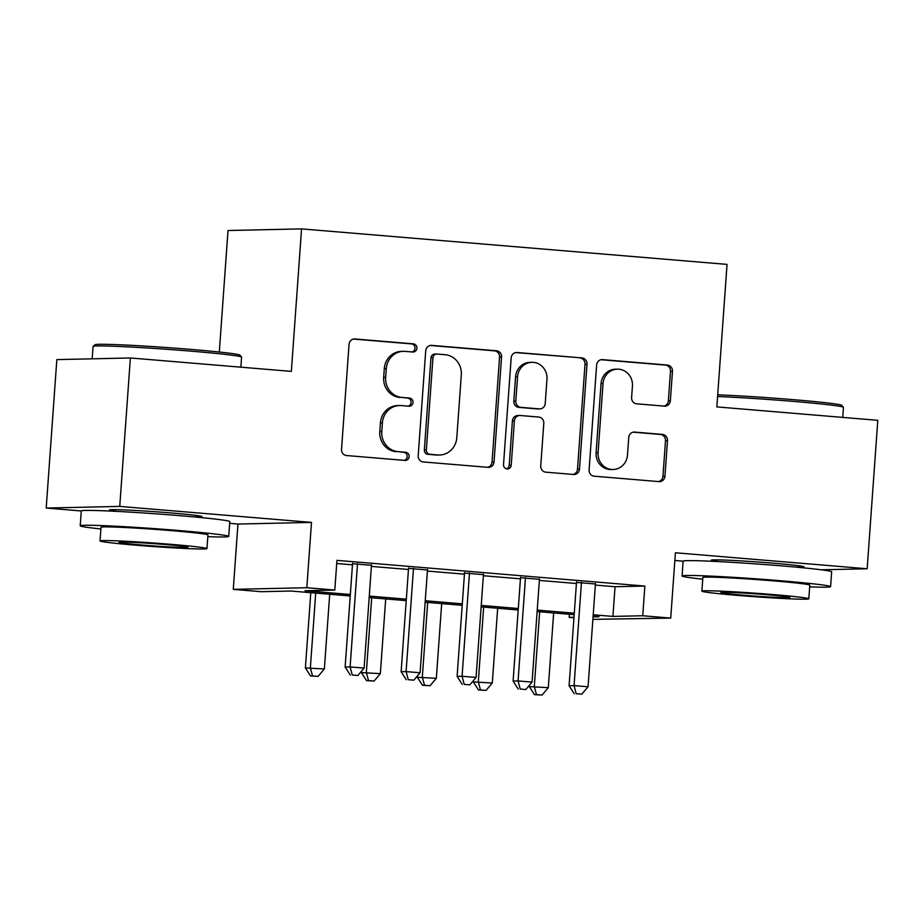 <?xml version="1.0" encoding="UTF-8"?>
<svg xmlns="http://www.w3.org/2000/svg" width="924" height="924" viewBox="0 0 924 924"><rect width="100%" height="100%" fill="white"/><g stroke="black" fill="none" stroke-linecap="round" stroke-linejoin="round"><path stroke-width="1.39" d="M416.909 348.256A4.089 3.858 88.7 0 0 413.363 343.855L354.966 338.981A5.844 5.509 88.7 0 0 349.053 344.352L341.534 449.26A5.844 5.509 88.7 0 0 346.616 455.544L405.001 460.418A4.089 3.858 88.7 0 0 409.147 456.652A4.089 3.858 88.7 0 0 405.59 452.252L398.036 451.628A18.711 17.637 88.7 0 1 381.785 431.508L382.409 422.765A18.711 17.637 88.7 0 1 399.584 405.532A18.711 17.637 88.7 0 1 401.328 405.578L408.893 406.214A4.089 3.858 88.7 0 0 413.028 402.46A4.089 3.858 88.7 0 0 409.471 398.059L401.917 397.424A18.711 17.637 88.7 0 1 385.666 377.304L386.301 368.561A18.711 17.637 88.7 0 1 403.465 351.328A18.711 17.637 88.7 0 1 405.22 351.386L412.774 352.009A4.089 3.858 88.7 0 0 416.909 348.256M412.012 351.952A4.089 3.858 88.7 0 0 411.376 343.89L353.499 339.062M404.25 460.348A4.089 3.858 88.7 0 0 403.603 452.298L398.036 451.628M408.131 406.156A4.089 3.858 88.7 0 0 407.484 398.094L401.917 397.424M797.955 567.163A46.454 1.536 -175.9 0 0 803.949 566.839A46.454 1.536 -175.9 0 0 773.111 563.166A46.454 1.536 -175.9 0 0 711.261 560.198A46.454 1.536 -175.9 0 0 717.151 561.376M196.096 516.943A46.454 1.536 -175.9 0 0 202.09 516.62A46.454 1.536 -175.9 0 0 171.263 512.959A46.454 1.536 -175.9 0 0 109.413 509.979A46.454 1.536 -175.9 0 0 115.304 511.157M664.437 406.133A5.844 5.509 88.7 0 0 670.35 400.762L672.464 371.332A5.844 5.509 88.7 0 0 667.382 365.049L602.54 359.632A5.844 5.509 88.7 0 0 596.627 365.003L589.108 469.912A5.844 5.509 88.7 0 0 594.178 476.195L659.031 481.612A5.844 5.509 88.7 0 0 664.945 476.241L667.486 440.69A5.844 5.509 88.7 0 0 662.416 434.407L634.661 432.086A5.844 5.509 88.7 0 0 628.747 437.456L627.488 455.082A15.639 14.738 88.7 0 1 613.132 469.496A15.639 14.738 88.7 0 1 598.082 452.633L603.037 383.564A15.639 14.738 88.7 0 1 617.382 369.161A15.639 14.738 88.7 0 1 632.432 386.024L631.612 397.528A5.844 5.509 88.7 0 0 636.682 403.823L664.437 406.133M595.345 585.077L615.049 586.728L644.86 586.059L642.734 615.754L670.72 618.087L592.885 619.369M130.388 357.969L119.75 506.41L46.2 508.05L56.838 359.609L130.388 357.969L291.349 371.39L301.559 228.886L727.049 264.391L716.839 406.895L877.8 420.328L867.162 568.768L675.409 552.771L670.72 618.087M229.683 523.354L237.953 524.047L311.503 522.407L119.75 506.41M311.503 522.407L306.814 587.722L334.811 590.055L304.989 590.725L350.346 594.502M644.86 586.059L336.937 560.371L334.811 590.055M501.559 357.068A5.844 5.509 88.7 0 0 496.477 350.785L431.635 345.38A5.844 5.509 88.7 0 0 425.721 350.75L418.202 455.659A5.844 5.509 88.7 0 0 423.273 461.942L488.126 467.348A5.844 5.509 88.7 0 0 494.04 461.977L501.559 357.068L499.572 357.114A5.844 5.509 88.7 0 0 494.49 350.831L430.157 345.461M517.082 352.506L581.935 357.911A5.844 5.509 88.7 0 1 587.006 364.206L579.487 469.115A5.844 5.509 88.7 0 1 573.573 474.486L545.818 472.164A5.844 5.509 88.7 0 1 540.748 465.881L543.797 423.331A5.844 5.509 88.7 0 0 538.715 417.047L520.304 415.511A5.844 5.509 88.7 0 0 514.391 420.882L511.226 465.176A4.089 3.858 88.7 0 1 507.461 468.942A4.089 3.858 88.7 0 1 503.522 464.529L511.168 357.877A5.844 5.509 88.7 0 1 517.082 352.506L515.996 352.529M821.24 569.796L867.162 568.768M371.471 565.303L352.552 563.721M427.466 569.969L408.535 568.387M483.448 574.647L464.518 573.065M539.431 579.313L520.501 577.731M336.717 563.501L352.471 564.818M371.402 566.4L408.454 569.484M427.385 571.067L464.437 574.162M483.368 575.733L520.431 578.828M539.362 580.411L576.414 583.506M595.426 583.98L576.495 582.409M301.559 228.886L228.02 230.526L219.3 352.032M674.855 560.498L683.125 561.191M573.954 617.786L569.184 617.382L573.989 617.278M569.415 614.252L569.184 617.382M350.242 595.968L291.083 591.037L261.261 591.695L233.275 589.362L306.814 587.722M237.953 524.047L233.275 589.362M46.2 508.05L81.277 510.972A74.451 2.472 -175.9 0 1 180.388 515.719A74.451 2.472 -175.9 0 1 229.799 521.598L228.736 536.44A74.451 2.472 -175.9 0 0 179.325 530.561A74.451 2.472 -175.9 0 0 80.215 525.791A74.451 2.472 -175.9 0 0 100.889 528.99M593.22 614.772L612.912 616.412L642.734 615.754M369.265 596.084L406.329 599.179M425.259 600.75L462.312 603.846M481.242 605.428L518.295 608.523M537.225 610.094L574.289 613.189M593.069 616.851L599.006 616.724L593.104 616.227M574.185 614.656L537.121 611.561M518.191 609.979L481.138 606.883M462.208 605.312L425.156 602.217M406.225 600.635L369.161 597.551M615.049 586.728L612.912 616.412M403.465 351.328L401.478 351.374A18.711 17.637 88.7 0 0 384.303 368.607L386.301 368.561M399.93 397.47A18.711 17.637 88.7 0 1 383.679 377.35L384.303 368.607M399.584 405.532L397.597 405.578A18.711 17.637 88.7 0 0 380.422 422.811L382.409 422.765M396.049 451.674A18.711 17.637 88.7 0 1 379.799 431.554L380.422 422.811M487.606 467.313A5.844 5.509 88.7 0 0 492.053 462.023L499.572 357.114M437.087 354.042A4.089 3.858 88.7 0 0 432.952 357.796L426.357 449.884A4.089 3.858 88.7 0 0 429.903 454.285L437.872 454.954A18.711 17.637 88.7 0 0 439.628 455.001A18.711 17.637 88.7 0 0 456.791 437.768L461.307 374.821A18.711 17.637 88.7 0 0 445.056 354.701L437.087 354.042M436.706 354.031L434.719 354.077A4.089 3.858 88.7 0 0 430.965 357.842L432.952 357.796M439.628 455.001L437.641 455.047A18.711 17.637 88.7 0 1 435.885 454.989L427.916 454.331A4.089 3.858 88.7 0 1 424.359 449.93L430.965 357.842M515.615 352.587L581.935 357.911M573.065 474.439A5.844 5.509 88.7 0 0 577.5 469.149L585.019 364.241A5.844 5.509 88.7 0 0 579.949 357.958M519.762 415.488L517.775 415.534A5.844 5.509 88.7 0 0 512.404 420.928L509.228 465.222L511.226 465.176M506.468 468.826A4.089 3.858 88.7 0 0 509.228 465.222M546.962 379.187A15.639 14.738 88.7 0 0 531.912 362.323A15.639 14.738 88.7 0 0 517.556 376.726L515.811 401.062A5.844 5.509 88.7 0 0 520.893 407.345L539.304 408.882A5.844 5.509 88.7 0 0 545.218 403.511L546.962 379.187M531.912 362.323L529.926 362.37A15.639 14.738 88.7 0 0 515.569 376.773L517.556 376.726M539.847 408.905L537.86 408.951A5.844 5.509 88.7 0 1 537.318 408.928L518.907 407.392A5.844 5.509 88.7 0 1 513.825 401.108L515.569 376.773M617.382 369.161L615.396 369.207A15.639 14.738 88.7 0 0 601.05 383.61L603.037 383.564M613.132 469.496L611.145 469.542A15.639 14.738 88.7 0 1 596.096 452.679L601.05 383.61M658.512 481.566A5.844 5.509 88.7 0 0 662.958 476.287L665.499 440.736A5.844 5.509 88.7 0 0 660.429 434.442L633.194 432.178M663.929 406.086A5.844 5.509 88.7 0 0 668.364 400.808L670.477 371.379A5.844 5.509 88.7 0 0 665.396 365.084L601.062 359.725M310.787 592.677L305.394 667.925L324.359 668.976L329.706 594.259M315.719 593.092L310.36 667.809L312.508 675.918L310.522 675.952L318.11 676.38L312.508 675.918M324.359 668.976L318.11 676.38M310.522 675.952L305.394 667.925M352.587 563.201L345.137 667.036L350.115 666.932L357.519 563.605M352.263 675.028L357.865 675.49L352.263 675.028L350.115 666.932L364.114 668.098L371.517 564.772M345.137 667.036L350.277 675.074M357.865 675.49L364.114 668.098M93.116 346.396L95.022 344.744A72.661 2.414 4.1 0 1 191.707 349.468A72.661 2.414 4.1 0 1 239.905 355.128L241.557 357.034A74.451 2.472 -175.9 0 0 192.18 351.247A74.451 2.472 -175.9 0 0 93.116 346.396A74.451 2.472 -175.9 0 0 93.07 346.477L92.181 358.812M100.035 540.933L101.005 527.281A53.604 1.779 4.1 0 1 172.372 530.711A53.604 1.779 4.1 0 1 207.946 534.95L206.964 548.602A53.604 1.779 -175.9 0 0 171.39 544.375A53.604 1.779 -175.9 0 0 100.035 540.933A53.604 1.779 -175.9 0 0 135.609 545.172A53.604 1.779 -175.9 0 0 206.964 548.602M141.973 545.021A34.546 1.143 -175.9 0 0 187.953 547.239A34.546 1.143 -175.9 0 0 165.026 544.513A34.546 1.143 -175.9 0 0 119.046 542.296A34.546 1.143 -175.9 0 0 141.973 545.021M240.875 367.186L241.591 357.114A74.451 2.472 -175.9 0 0 241.557 357.034M207.819 536.659A74.451 2.472 -175.9 0 0 228.736 536.44M717.705 394.837A72.661 2.414 4.1 0 1 793.554 399.688A72.661 2.414 4.1 0 1 841.752 405.336L843.404 407.253A74.451 2.472 -175.9 0 0 794.028 401.455A74.451 2.472 -175.9 0 0 717.578 396.535M809.678 586.867A74.451 2.472 -175.9 0 0 830.595 586.648A74.451 2.472 -175.9 0 0 781.173 580.78A74.451 2.472 -175.9 0 0 682.062 576.01A74.451 2.472 -175.9 0 0 702.737 579.198M830.595 586.648L831.658 571.806A74.451 2.472 -175.9 0 0 782.235 565.927A74.451 2.472 -175.9 0 0 683.125 561.157L682.062 576.01M701.882 591.152L702.864 577.5A53.604 1.779 4.1 0 1 774.22 580.93A53.604 1.779 4.1 0 1 809.794 585.158L808.812 598.821A53.604 1.779 -175.9 0 0 773.238 594.582A53.604 1.779 -175.9 0 0 701.882 591.152A53.604 1.779 -175.9 0 0 737.456 595.379A53.604 1.779 -175.9 0 0 808.812 598.821M743.82 595.241A34.546 1.143 -175.9 0 0 789.812 597.458A34.546 1.143 -175.9 0 0 766.874 594.733A34.546 1.143 -175.9 0 0 720.893 592.515A34.546 1.143 -175.9 0 0 743.82 595.241M842.723 417.394L843.439 407.334A74.451 2.472 -175.9 0 0 843.404 407.253M361.469 671.217L361.376 672.591L380.341 673.654L385.701 598.925M371.702 597.759L366.343 672.487L368.503 680.584L366.516 680.63L374.093 681.057L368.503 680.584M380.341 673.654L374.093 681.057M366.516 680.63L361.376 672.591M417.463 675.894L417.359 677.269L436.324 678.32L441.684 603.591M427.685 602.425L422.326 677.153L424.486 685.25L422.499 685.296L430.087 685.724L424.486 685.25M436.324 678.32L430.087 685.724M422.499 685.296L417.359 677.269M473.446 680.561L473.342 681.935L492.307 682.998L497.666 608.269M483.668 607.103L478.32 681.82L480.468 689.928L478.482 689.974L486.07 690.39L480.468 689.928M492.307 682.998L486.07 690.39M478.482 689.974L473.342 681.935M529.429 685.227L529.337 686.601L548.302 687.664L553.649 612.935M539.662 611.769L534.303 686.497L536.451 694.594L534.465 694.64L542.053 695.067L536.451 694.594M548.302 687.664L542.053 695.067M534.465 694.64L529.337 686.601M408.57 567.867L401.132 671.713L406.098 671.598L413.502 568.283M408.258 679.694L413.848 680.168L408.258 679.694L406.098 671.598L420.097 672.764L427.5 569.45M401.132 671.713L406.26 679.741M413.848 680.168L420.097 672.764M464.553 572.545L457.114 676.38L462.081 676.264L469.484 572.949M464.241 684.372L469.842 684.834L464.241 684.372L462.081 676.264L476.079 677.431L483.483 574.116M457.114 676.38L462.254 684.418M469.842 684.834L476.079 677.431M520.547 577.211L513.097 681.046L518.075 680.942L525.479 577.627M520.224 689.038L525.825 689.512L520.224 689.038L518.075 680.942L532.062 682.108L539.477 578.794M513.097 681.046L518.237 689.085M525.825 689.512L532.062 682.108M576.53 581.877L569.092 685.724L574.058 685.608L581.462 582.293M576.206 693.716L581.808 694.178L576.206 693.716L574.058 685.608L588.057 686.775L595.46 583.46M569.092 685.724L574.22 693.762M581.808 694.178L588.057 686.775M411.376 343.89L413.363 343.855M403.603 452.298L405.59 452.252M407.484 398.094L409.471 398.059M383.679 377.35L385.666 377.304M379.799 431.554L381.785 431.508M353.88 339.004L354.966 338.981M492.053 462.023L494.04 461.977M430.538 345.403L431.635 345.38M494.49 350.831L496.477 350.785M424.359 449.93L426.357 449.884M427.916 454.331L429.903 454.285M435.885 454.989L437.872 454.954M585.019 364.241L587.006 364.206M577.5 469.149L579.487 469.115M512.404 420.928L514.391 420.882M513.825 401.108L515.811 401.062M518.907 407.392L520.893 407.345M537.318 408.928L539.304 408.882M596.096 452.679L598.082 452.633M633.564 432.109L634.661 432.086M660.429 434.442L662.416 434.407M665.499 440.736L667.486 440.69M662.958 476.287L664.945 476.241M601.443 359.655L602.54 359.632M665.396 365.084L667.382 365.049M670.477 371.379L672.464 371.332M668.364 400.808L670.35 400.762M80.215 525.791L81.277 510.949M115.292 511.307L115.408 509.655M196.084 517.093L196.211 515.442M717.139 561.526L717.255 559.863M797.943 567.313L798.059 565.661"/></g></svg>
